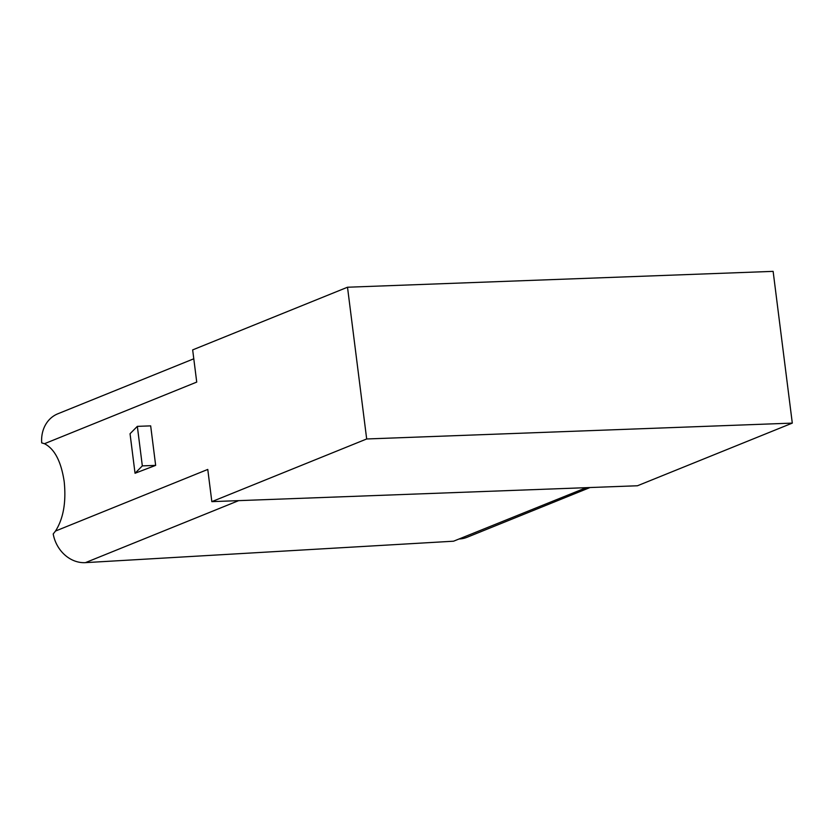<?xml version="1.0" encoding="UTF-8"?>
<svg xmlns="http://www.w3.org/2000/svg" width="834" height="834" viewBox="0 0 834 834"><rect width="100%" height="100%" fill="white"/><g stroke="black" fill="none" stroke-linecap="round" stroke-linejoin="round"><path stroke-width="1.25" d="M586.281 487.671L453.56 541.203L85.433 562.637A32.245 27.585 -112 0 1 53.209 533.958L55.503 531.049C63.394 518.612 66.293 502.141 64.197 481.625C61.163 461.494 54.585 448.859 44.473 443.709L41.7 442.885A32.245 27.585 68 0 1 57.796 413.81L193.79 358.787M459.492 538.972A32.245 27.585 68 0 0 467.082 537.273L590.013 487.536M792.3 423.109L366.679 438.976L347.507 287.23L773.128 271.363L792.3 423.109L637.457 485.763L211.836 501.641L207.77 469.438L55.503 531.049M347.507 287.23L192.664 349.894L196.73 382.087L44.473 443.709M366.679 438.976L211.836 501.641M155.656 465.382L150.673 425.872L137.339 426.362L142.333 465.883L155.656 465.382L135.035 473.264L130.041 433.743L137.339 426.362M135.035 473.264L142.333 465.883M238.66 500.64L85.433 562.637"/></g></svg>
